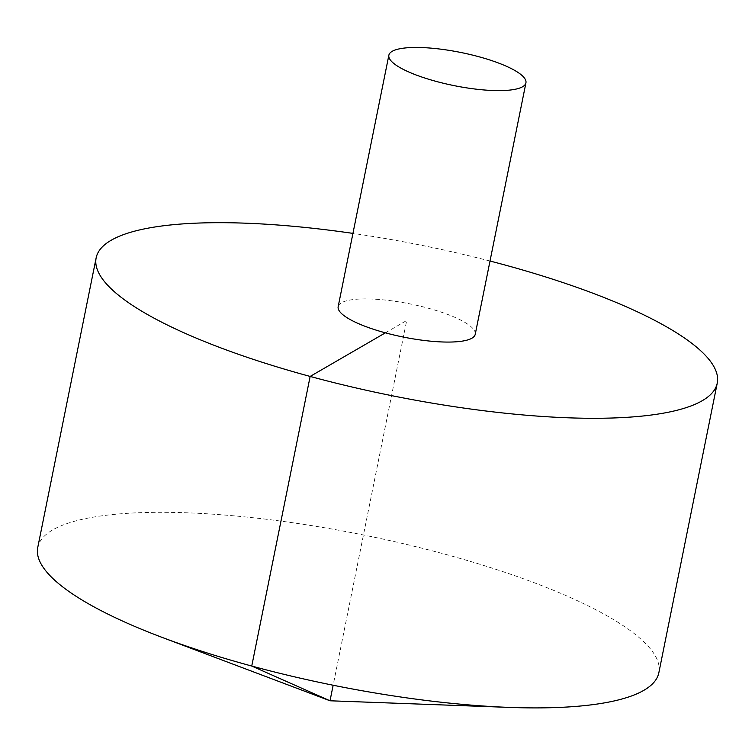<?xml version="1.0" encoding="UTF-8"?>
<svg xmlns="http://www.w3.org/2000/svg" width="755" height="755" viewBox="0 0 755 755"><rect width="100%" height="100%" fill="white"/><g stroke="black" fill="none" stroke-linecap="round" stroke-linejoin="round"><path stroke-width="0.57" stroke-dasharray="3.77 2.83" d="M658.851 672.724A316.798 76.642 11.4 0 0 404.652 543.987A316.798 76.642 11.4 0 0 52.756 529.887A316.798 76.642 11.4 0 0 37.75 547.488M490.014 261.032A316.798 76.642 11.4 0 0 352.934 233.389M475.235 334.305A69.913 16.912 11.4 0 0 428.009 308.144A69.913 16.912 11.4 0 0 341.477 302.783A69.913 16.912 11.4 0 0 338.164 306.672M385.39 332.832L406.7 320.488L333.153 685.238"/><path stroke-width="1.13" d="M352.934 233.389A316.798 76.642 11.4 0 0 111.155 240.269A316.798 76.642 11.4 0 0 96.149 257.87L37.75 547.488A316.798 76.642 11.4 0 0 161.863 637.295A316.798 76.642 11.4 0 0 509.634 707.416A316.798 76.642 11.4 0 0 658.851 672.724L717.25 383.106A316.798 76.642 11.4 0 0 490.014 261.032M96.149 257.87A316.798 76.642 11.4 0 0 391.552 395.62A316.798 76.642 11.4 0 0 717.25 383.106M388.863 55.219L338.164 306.672A69.913 16.912 11.4 0 0 403.359 337.07A69.913 16.912 11.4 0 0 475.235 334.305L525.933 82.852A69.913 16.912 11.4 0 0 469.836 54.445A69.913 16.912 11.4 0 0 392.175 51.331A69.913 16.912 11.4 0 0 388.863 55.219A69.913 16.912 11.4 0 0 454.057 85.617A69.913 16.912 11.4 0 0 525.933 82.852M333.153 685.238L330.02 700.782L251.745 666.052L310.145 376.434L385.39 332.832M161.863 637.295L330.02 700.782L509.634 707.416"/></g></svg>
